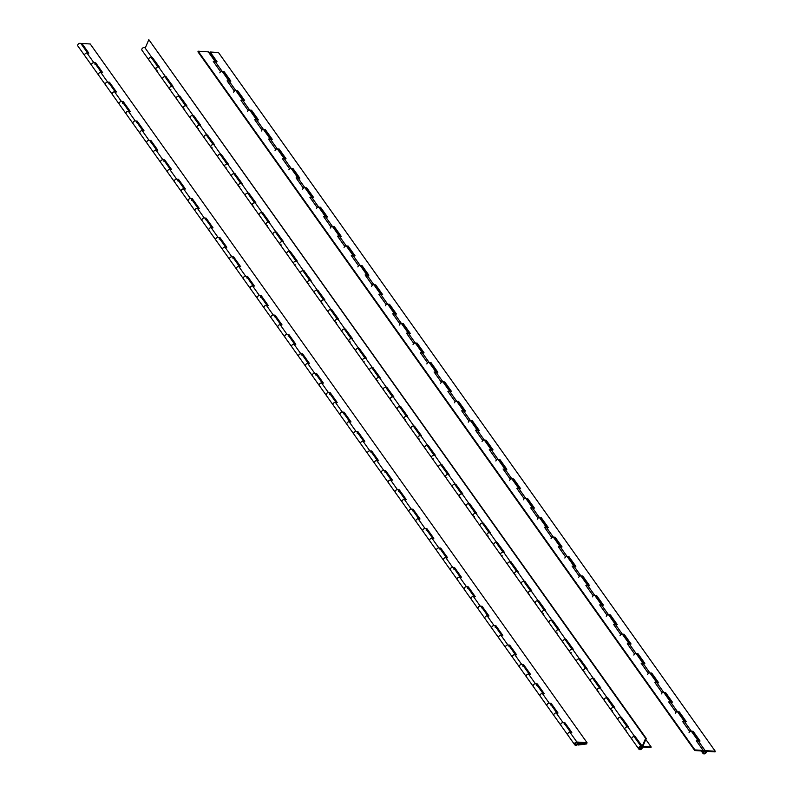 <?xml version="1.0" encoding="UTF-8"?>
<svg xmlns="http://www.w3.org/2000/svg" width="793" height="793" viewBox="0 0 793 793"><rect width="100%" height="100%" fill="white"/><g stroke="black" fill="none" stroke-linecap="round" stroke-linejoin="round"><path stroke-width="1.19" d="M578.018 742.803L577.007 742.734A1.209 0.912 -35.4 0 1 576.402 744.627A1.209 0.912 -35.4 0 1 575.242 743.596A1.209 0.912 -35.4 0 1 576.66 742.644L586.83 743.319L587.048 742.704L576.878 742.03A1.933 1.467 144.6 0 0 574.727 744.786A1.933 1.467 144.6 0 0 578.018 742.803L577.968 742.734M522.825 665.099L523.509 664.514L521.685 664.395A1.933 1.467 144.6 0 0 519.524 667.151L512.625 657.447A1.933 1.467 -35.4 0 1 515.787 655.206M509.017 645.69L509.711 645.105L516.61 654.81L514.776 654.691A1.933 1.467 144.6 0 0 512.625 657.447L498.827 638.038A1.933 1.467 -35.4 0 1 501.979 635.798M522.805 666.14A1.933 1.467 144.6 0 0 522.815 665.158M509.711 645.105L507.877 644.987A1.933 1.467 144.6 0 0 505.726 647.742A1.933 1.467 144.6 0 1 508.878 645.502L515.45 654.731M495.219 626.282L495.903 625.697L502.812 635.401L500.978 635.282A1.933 1.467 144.6 0 0 498.827 638.038L485.029 618.629A1.933 1.467 -35.4 0 1 488.181 616.389M509.007 646.731A1.933 1.467 144.6 0 0 509.017 645.75M495.903 625.697L494.079 625.578A1.933 1.467 144.6 0 0 491.928 628.334A1.933 1.467 144.6 0 1 495.08 626.093L501.652 635.322M481.42 606.873L482.104 606.288L489.003 615.992L487.18 615.874A1.933 1.467 144.6 0 0 485.029 618.629L471.22 599.221A1.933 1.467 -35.4 0 1 474.383 596.98M495.199 627.322A1.933 1.467 144.6 0 0 495.219 626.341M482.104 606.288L480.28 606.169A1.933 1.467 144.6 0 0 478.12 608.925A1.933 1.467 144.6 0 1 481.282 606.685L487.844 615.913M467.622 587.464L468.306 586.879L475.205 596.584L473.381 596.465A1.933 1.467 144.6 0 0 471.22 599.221L457.422 579.812A1.933 1.467 -35.4 0 1 460.584 577.572M481.401 607.914A1.933 1.467 144.6 0 0 481.42 606.932M468.306 586.879L466.482 586.761A1.933 1.467 144.6 0 0 464.321 589.516A1.933 1.467 144.6 0 1 467.483 587.276L474.045 596.505M453.824 568.056L454.508 567.471L461.407 577.175L459.583 577.056A1.933 1.467 144.6 0 0 457.422 579.812L443.624 560.403A1.933 1.467 -35.4 0 1 446.786 558.163M467.602 588.505A1.933 1.467 144.6 0 0 467.622 587.524M454.508 567.471L452.684 567.352A1.933 1.467 144.6 0 0 450.523 570.108A1.933 1.467 144.6 0 1 453.685 567.867L460.247 577.096M440.016 548.647L440.71 548.062L447.609 557.766L445.775 557.648A1.933 1.467 144.6 0 0 443.624 560.403L429.826 540.995A1.933 1.467 -35.4 0 1 432.978 538.744M453.804 569.096A1.933 1.467 144.6 0 0 453.814 568.115M440.71 548.062L438.876 547.943A1.933 1.467 144.6 0 0 436.725 550.699A1.933 1.467 144.6 0 1 439.877 548.459L446.449 557.687M426.218 529.238L426.912 528.653L433.811 538.358L431.977 538.239A1.933 1.467 144.6 0 0 429.826 540.995L416.028 521.586A1.933 1.467 -35.4 0 1 419.18 519.336M440.006 549.688A1.933 1.467 144.6 0 0 440.016 548.706M426.912 528.653L425.078 528.525A1.933 1.467 144.6 0 0 422.927 531.29A1.933 1.467 144.6 0 1 426.079 529.04L432.651 538.278M412.419 509.83L413.103 509.245L420.003 518.949L418.179 518.82A1.933 1.467 144.6 0 0 416.028 521.586L402.22 502.177A1.933 1.467 -35.4 0 1 405.382 499.927M426.198 530.279A1.933 1.467 144.6 0 0 426.218 529.298M413.103 509.245L411.28 509.116A1.933 1.467 144.6 0 0 409.119 511.881A1.933 1.467 144.6 0 1 412.281 509.631L418.843 518.87M398.621 490.421L399.305 489.836L406.204 499.54L404.38 499.412A1.933 1.467 144.6 0 0 402.22 502.177L388.421 482.768A1.933 1.467 -35.4 0 1 391.583 480.518M412.4 510.87A1.933 1.467 144.6 0 0 412.419 509.889M399.305 489.836L397.481 489.707A1.933 1.467 144.6 0 0 395.32 492.473A1.933 1.467 144.6 0 1 398.482 490.223L405.045 499.461M384.823 471.012L385.507 470.427L392.406 480.132L390.582 480.003A1.933 1.467 144.6 0 0 388.421 482.768L374.623 463.36A1.933 1.467 -35.4 0 1 377.785 461.11M398.601 491.462A1.933 1.467 144.6 0 0 398.621 490.48M385.507 470.427L383.683 470.299A1.933 1.467 144.6 0 0 381.522 473.064A1.933 1.467 144.6 0 1 384.684 470.814L391.246 480.052M371.015 451.604L371.709 451.019L378.608 460.723L376.784 460.594A1.933 1.467 144.6 0 0 374.623 463.36L360.825 443.951A1.933 1.467 -35.4 0 1 363.977 441.701M384.803 472.053A1.933 1.467 144.6 0 0 384.813 471.072M371.709 451.019L369.875 450.89A1.933 1.467 144.6 0 0 367.724 453.655A1.933 1.467 144.6 0 1 370.886 451.405L377.448 460.644M357.217 432.195L357.911 431.61L364.81 441.314L362.976 441.186A1.933 1.467 144.6 0 0 360.825 443.951L347.027 424.542A1.933 1.467 -35.4 0 1 350.179 422.292M371.005 452.644A1.933 1.467 144.6 0 0 371.015 451.663M357.911 431.61L356.077 431.481A1.933 1.467 144.6 0 0 353.926 434.247A1.933 1.467 144.6 0 1 357.078 431.997L363.65 441.235M343.419 412.786L344.103 412.201L351.002 421.906L349.178 421.777A1.933 1.467 144.6 0 0 347.027 424.542L333.219 405.134A1.933 1.467 -35.4 0 1 336.381 402.884M357.197 433.236A1.933 1.467 144.6 0 0 357.217 432.254M344.103 412.201L342.279 412.073A1.933 1.467 144.6 0 0 340.128 414.838A1.933 1.467 144.6 0 1 343.28 412.588L349.842 421.826M329.62 393.378L330.304 392.793L337.203 402.497L335.38 402.368A1.933 1.467 144.6 0 0 333.219 405.134L319.42 385.725A1.933 1.467 -35.4 0 1 322.582 383.475M343.399 413.827A1.933 1.467 144.6 0 0 343.419 412.846M330.304 392.793L328.48 392.664A1.933 1.467 144.6 0 0 326.32 395.429A1.933 1.467 144.6 0 1 329.482 393.179L336.044 402.418M315.822 373.969L316.506 373.384L323.405 383.088L321.581 382.96A1.933 1.467 144.6 0 0 319.42 385.725L305.622 366.316A1.933 1.467 -35.4 0 1 308.784 364.066M329.601 394.418A1.933 1.467 144.6 0 0 329.62 393.437M95.021 63.43L95.705 62.835L93.881 62.716A1.933 1.467 144.6 0 0 91.72 65.482L84.821 55.778A1.933 1.467 -35.4 0 1 87.983 53.527M93.881 62.716L86.972 53.012A1.933 1.467 144.6 0 0 84.821 55.778L77.922 46.073A1.933 1.467 -35.4 0 1 81.084 43.823L87.646 53.062M95.001 64.471A1.933 1.467 144.6 0 0 95.011 63.49M108.819 82.839L109.503 82.254L107.679 82.125A1.933 1.467 144.6 0 0 105.519 84.891L98.619 75.186A1.933 1.467 -35.4 0 1 101.782 72.936M95.705 62.835L102.604 72.55L100.78 72.421A1.933 1.467 144.6 0 0 98.619 75.186L91.72 65.482A1.933 1.467 144.6 0 1 94.882 63.232L101.445 72.47M108.8 83.88A1.933 1.467 144.6 0 0 108.819 82.898M122.618 102.247L123.302 101.663L121.478 101.534A1.933 1.467 144.6 0 0 119.317 104.299L112.418 94.595A1.933 1.467 -35.4 0 1 115.58 92.345M109.503 82.254L116.402 91.958L114.579 91.829A1.933 1.467 144.6 0 0 112.418 94.595L105.519 84.891A1.933 1.467 144.6 0 1 108.681 82.641L115.243 91.879M122.598 103.288A1.933 1.467 144.6 0 0 122.618 102.307M136.416 121.656L137.11 121.071L135.276 120.942A1.933 1.467 144.6 0 0 133.125 123.708L126.226 114.004A1.933 1.467 -35.4 0 1 129.378 111.754M123.302 101.663L130.201 111.367L128.377 111.238A1.933 1.467 144.6 0 0 126.226 114.004L119.317 104.299A1.933 1.467 144.6 0 1 122.479 102.049L129.041 111.288M136.396 122.697A1.933 1.467 144.6 0 0 136.416 121.716M150.214 141.065L150.908 140.48L149.074 140.351A1.933 1.467 144.6 0 0 146.923 143.117L140.024 133.412A1.933 1.467 -35.4 0 1 143.176 131.162M137.11 121.071L144.009 130.776L142.175 130.647A1.933 1.467 144.6 0 0 140.024 133.412L133.125 123.708A1.933 1.467 144.6 0 1 136.277 121.458L142.849 130.696M150.204 142.106A1.933 1.467 144.6 0 0 150.214 141.124M164.022 160.473L164.706 159.889L162.882 159.76A1.933 1.467 144.6 0 0 160.721 162.525L153.822 152.821A1.933 1.467 -35.4 0 1 156.984 150.571M150.908 140.48L157.807 150.184L155.973 150.055A1.933 1.467 144.6 0 0 153.822 152.821L146.923 143.117A1.933 1.467 144.6 0 1 150.075 140.867L156.647 150.105M164.002 161.514A1.933 1.467 144.6 0 0 164.012 160.533M177.82 179.882L178.504 179.297L176.68 179.168A1.933 1.467 144.6 0 0 174.519 181.934L167.62 172.23A1.933 1.467 -35.4 0 1 170.782 169.98M164.706 159.889L171.605 169.593L169.781 169.464A1.933 1.467 144.6 0 0 167.62 172.23L160.721 162.525A1.933 1.467 144.6 0 1 163.883 160.275L170.445 169.514M177.801 180.923A1.933 1.467 144.6 0 0 177.82 179.942M191.619 199.291L192.302 198.706L190.479 198.577A1.933 1.467 144.6 0 0 188.318 201.343L181.419 191.638A1.933 1.467 -35.4 0 1 184.581 189.388M178.504 179.297L185.403 189.002L183.579 188.873A1.933 1.467 144.6 0 0 181.419 191.638L174.519 181.934A1.933 1.467 144.6 0 1 177.682 179.684L184.244 188.922M191.599 200.332A1.933 1.467 144.6 0 0 191.619 199.35M205.417 218.699L206.101 218.115L204.277 217.986A1.933 1.467 144.6 0 0 202.126 220.751L195.217 211.047A1.933 1.467 -35.4 0 1 198.379 208.797M192.302 198.706L199.202 208.41L197.378 208.281A1.933 1.467 144.6 0 0 195.217 211.047L188.318 201.343A1.933 1.467 144.6 0 1 191.48 199.093L198.042 208.331M205.397 219.74A1.933 1.467 144.6 0 0 205.417 218.759M219.215 238.108L219.909 237.523L218.075 237.394A1.933 1.467 144.6 0 0 215.924 240.16L209.025 230.456A1.933 1.467 -35.4 0 1 212.177 228.206M206.101 218.115L213.01 227.819L211.176 227.69A1.933 1.467 144.6 0 0 209.025 230.456L202.126 220.751A1.933 1.467 144.6 0 1 205.278 218.501L211.85 227.74M219.205 239.149A1.933 1.467 144.6 0 0 219.215 238.168M233.013 257.517L233.707 256.932L231.873 256.803A1.933 1.467 144.6 0 0 229.722 259.569L222.823 249.864A1.933 1.467 -35.4 0 1 225.985 247.614M219.909 237.523L226.808 247.228L224.974 247.099A1.933 1.467 144.6 0 0 222.823 249.864L215.924 240.16A1.933 1.467 144.6 0 1 219.076 237.91L225.648 247.148M233.003 258.558A1.933 1.467 144.6 0 0 233.013 257.576M246.821 276.926L247.505 276.341L245.681 276.212A1.933 1.467 144.6 0 0 243.52 278.977L236.621 269.273A1.933 1.467 -35.4 0 1 239.783 267.023M233.707 256.932L240.606 266.636L238.782 266.507A1.933 1.467 144.6 0 0 236.621 269.273L229.722 259.569A1.933 1.467 144.6 0 1 232.884 257.319L239.446 266.557M246.801 277.966A1.933 1.467 144.6 0 0 246.821 276.985M260.619 296.334L261.303 295.749L259.48 295.62A1.933 1.467 144.6 0 0 257.319 298.386L250.419 288.682A1.933 1.467 -35.4 0 1 253.582 286.432M247.505 276.341L254.404 286.045L252.58 285.916A1.933 1.467 144.6 0 0 250.419 288.682L243.52 278.977A1.933 1.467 144.6 0 1 246.682 276.727L253.245 285.966M260.6 297.375A1.933 1.467 144.6 0 0 260.619 296.394M274.418 315.743L275.102 315.158L273.278 315.029A1.933 1.467 144.6 0 0 271.127 317.795L264.218 308.09A1.933 1.467 -35.4 0 1 267.38 305.84M261.303 295.749L268.203 305.454L266.379 305.325A1.933 1.467 144.6 0 0 264.218 308.09L257.319 298.386A1.933 1.467 144.6 0 1 260.481 296.136L267.043 305.374M274.398 316.784A1.933 1.467 144.6 0 0 274.418 315.802M288.216 335.152L288.91 334.567L287.076 334.438A1.933 1.467 144.6 0 0 284.925 337.203L278.026 327.499A1.933 1.467 -35.4 0 1 281.178 325.249M275.102 315.158L282.011 324.862L280.177 324.733A1.933 1.467 144.6 0 0 278.026 327.499L271.127 317.795A1.933 1.467 144.6 0 1 274.279 315.545L280.851 324.783M288.196 336.192A1.933 1.467 144.6 0 0 288.216 335.211M316.506 373.384L314.682 373.255A1.933 1.467 144.6 0 0 312.521 376.021A1.933 1.467 144.6 0 1 315.683 373.771L322.245 383.009M302.014 354.56L302.708 353.975L309.607 363.68L307.783 363.551A1.933 1.467 144.6 0 0 305.622 366.316L291.824 346.908A1.933 1.467 -35.4 0 1 294.976 344.658M315.802 375.01A1.933 1.467 144.6 0 0 315.822 374.028M302.708 353.975L300.874 353.847A1.933 1.467 144.6 0 0 298.723 356.612A1.933 1.467 144.6 0 1 301.885 354.362L308.447 363.6M288.91 334.567L295.809 344.271L293.975 344.142A1.933 1.467 144.6 0 0 291.824 346.908L284.925 337.203A1.933 1.467 144.6 0 1 288.077 334.953L294.649 344.192M302.004 355.601A1.933 1.467 144.6 0 0 302.014 354.62M536.623 684.508L537.307 683.923L535.483 683.804A1.933 1.467 144.6 0 0 533.322 686.56L526.423 676.855A1.933 1.467 -35.4 0 1 529.585 674.615M523.509 664.514L530.408 674.219L528.584 674.1A1.933 1.467 144.6 0 0 526.423 676.855L519.524 667.151A1.933 1.467 144.6 0 1 522.686 664.911L529.248 674.139M536.603 685.548A1.933 1.467 144.6 0 0 536.623 684.567M550.421 703.916L551.105 703.332L549.281 703.213A1.933 1.467 144.6 0 0 547.12 705.968L540.221 696.264A1.933 1.467 -35.4 0 1 543.383 694.024M537.307 683.923L544.206 693.627L542.382 693.508A1.933 1.467 144.6 0 0 540.221 696.264L533.322 686.56A1.933 1.467 144.6 0 1 536.484 684.319L543.046 693.548M550.401 704.957A1.933 1.467 144.6 0 0 550.421 703.986M564.22 723.325L564.903 722.74L571.812 732.445L569.979 732.326A1.933 1.467 144.6 0 0 567.828 735.081A1.933 1.467 -35.4 0 1 570.98 732.841M564.903 722.74L563.08 722.621A1.933 1.467 144.6 0 0 560.929 725.377L554.02 715.673A1.933 1.467 -35.4 0 1 557.182 713.432M551.105 703.332L558.004 713.036L556.18 712.917A1.933 1.467 144.6 0 0 554.02 715.673L547.12 705.968A1.933 1.467 144.6 0 1 550.283 703.728L556.845 712.957M564.2 724.366A1.933 1.467 144.6 0 0 564.22 723.394M550.887 703.946L557.32 712.986M537.089 684.537L543.522 693.578M523.291 665.129L529.714 674.169M509.493 645.72L515.916 654.76M495.694 626.311L502.118 635.352M481.886 606.903L488.319 615.943M468.088 587.494L474.521 596.534M454.29 568.085L460.713 577.126M440.492 548.677L446.915 557.717M426.693 529.268L433.117 538.308M412.885 509.859L419.319 518.9M399.087 490.451L405.52 499.491M385.289 471.042L391.712 480.082M371.491 451.633L377.914 460.674M357.693 432.225L364.116 441.265M343.884 412.816L350.318 421.856M330.086 393.407L336.519 402.447M316.288 373.999L322.711 383.039M302.49 354.59L308.913 363.63M288.692 335.181L295.115 344.221M274.884 315.773L281.317 324.813M261.085 296.364L267.519 305.404M247.287 276.955L253.72 285.995M233.489 257.547L239.912 266.587M219.691 238.138L226.114 247.178M205.883 218.729L212.316 227.769M192.084 199.321L198.518 208.361M178.286 179.912L184.719 188.952M164.488 160.503L170.911 169.543M150.69 141.095L157.113 150.135M136.892 121.686L143.315 130.726M123.084 102.277L129.517 111.317M109.285 82.868L115.719 91.909M95.487 63.46L101.91 72.5M587.048 742.704L90.243 43.992L81.907 43.427L81.689 44.051L88.112 53.091M564.685 723.355L571.119 732.395M81.907 43.427L88.806 53.131L86.972 53.012M577.007 742.734L577.195 743.031A1.1 0.833 144.6 0 0 575.411 744.3A1.1 0.833 144.6 0 0 577.195 743.031M570.653 732.365L564.081 723.137A1.933 1.467 144.6 0 0 560.929 725.377L574.727 744.786M577.899 744.012L586.83 743.319L586.741 743.933L578.107 745.033L577.651 744.399M578.186 744.419L578.107 745.033M634.767 736.647L628.155 727.35A1.933 1.467 144.6 0 0 625.043 729.659A1.933 1.467 144.6 0 0 626.301 730.175M635.451 736.697L634.103 736.608A1.933 1.467 144.6 0 0 631.942 739.363L631.942 739.363A1.933 1.467 -35.4 0 1 634.222 736.618M400.158 406.7L393.556 397.402A1.933 1.467 144.6 0 0 390.443 399.712A1.933 1.467 144.6 0 0 391.702 400.227M400.852 406.74L399.494 406.65A1.933 1.467 144.6 0 0 397.343 409.416L397.343 409.416A1.933 1.467 -35.4 0 1 399.622 406.67M159.185 67.078L157.995 66.999L151.096 57.294A1.933 1.467 144.6 0 0 148.935 60.06L142.036 50.355A1.933 1.467 -35.4 0 1 145.149 48.046L151.76 57.344M165.559 76.752L158.957 67.455A1.933 1.467 144.6 0 0 155.844 69.764L148.935 60.06A1.933 1.467 -35.4 0 1 151.215 57.304M166.243 76.792L164.894 76.703A1.933 1.467 144.6 0 0 162.743 79.469L162.743 79.469A1.933 1.467 -35.4 0 1 165.013 76.713M179.357 96.161L172.755 86.863A1.933 1.467 144.6 0 0 169.643 89.173A1.933 1.467 144.6 0 0 170.901 89.688M180.051 96.201L178.693 96.112A1.933 1.467 144.6 0 0 176.542 98.877L176.542 98.877A1.933 1.467 -35.4 0 1 178.821 96.122M193.165 115.57L186.553 106.272A1.933 1.467 144.6 0 0 183.441 108.582A1.933 1.467 144.6 0 0 184.7 109.097M193.849 115.609L192.501 115.52A1.933 1.467 144.6 0 0 190.34 118.286L190.34 118.286A1.933 1.467 -35.4 0 1 192.62 115.53M206.963 134.979L200.351 125.681A1.933 1.467 144.6 0 0 197.239 127.99A1.933 1.467 144.6 0 0 198.508 128.506M207.647 135.018L206.299 134.929A1.933 1.467 144.6 0 0 204.138 137.695L204.138 137.695A1.933 1.467 -35.4 0 1 206.418 134.939M220.761 154.387L214.15 145.089A1.933 1.467 144.6 0 0 211.037 147.399A1.933 1.467 144.6 0 0 212.306 147.914M221.445 154.427L220.097 154.338A1.933 1.467 144.6 0 0 217.936 157.103L217.936 157.103A1.933 1.467 -35.4 0 1 220.216 154.348M234.559 173.796L227.958 164.498A1.933 1.467 144.6 0 0 224.845 166.808A1.933 1.467 144.6 0 0 226.104 167.323M235.243 173.836L233.895 173.746A1.933 1.467 144.6 0 0 231.744 176.512L231.744 176.512A1.933 1.467 -35.4 0 1 234.014 173.756M248.358 193.205L241.756 183.907A1.933 1.467 144.6 0 0 238.643 186.216A1.933 1.467 144.6 0 0 239.902 186.732M249.042 193.244L247.694 193.155A1.933 1.467 144.6 0 0 245.543 195.921L245.543 195.921A1.933 1.467 -35.4 0 1 247.822 193.165M262.166 212.613L255.554 203.315A1.933 1.467 144.6 0 0 252.442 205.625A1.933 1.467 144.6 0 0 253.701 206.14M262.85 212.653L261.502 212.564A1.933 1.467 144.6 0 0 259.341 215.329L259.341 215.329A1.933 1.467 -35.4 0 1 261.621 212.574M275.964 232.022L269.352 222.724A1.933 1.467 144.6 0 0 266.24 225.034A1.933 1.467 144.6 0 0 267.499 225.549M276.648 232.062L275.3 231.972A1.933 1.467 144.6 0 0 273.139 234.738L273.139 234.738A1.933 1.467 -35.4 0 1 275.419 231.982M289.762 251.431L283.151 242.133A1.933 1.467 144.6 0 0 280.038 244.442A1.933 1.467 144.6 0 0 281.307 244.958M290.446 251.47L289.098 251.381A1.933 1.467 144.6 0 0 286.937 254.147L286.937 254.147A1.933 1.467 -35.4 0 1 289.217 251.391M303.56 270.839L296.949 261.541A1.933 1.467 144.6 0 0 293.836 263.851A1.933 1.467 144.6 0 0 295.105 264.366M304.244 270.879L302.896 270.79A1.933 1.467 144.6 0 0 300.745 273.555L300.745 273.555A1.933 1.467 -35.4 0 1 303.015 270.8M317.359 290.248L310.757 280.95A1.933 1.467 144.6 0 0 307.644 283.26A1.933 1.467 144.6 0 0 308.903 283.775M318.043 290.288L316.694 290.198A1.933 1.467 144.6 0 0 314.543 292.964L314.543 292.964A1.933 1.467 -35.4 0 1 316.823 290.218M331.157 309.657L324.555 300.359A1.933 1.467 144.6 0 0 321.443 302.668A1.933 1.467 144.6 0 0 322.701 303.184M331.851 309.696L330.493 309.607A1.933 1.467 144.6 0 0 328.342 312.373L328.342 312.373A1.933 1.467 -35.4 0 1 330.622 309.627M344.965 329.065L338.353 319.767A1.933 1.467 144.6 0 0 335.241 322.077A1.933 1.467 144.6 0 0 336.5 322.592M345.649 329.105L344.301 329.016A1.933 1.467 144.6 0 0 342.14 331.781L342.14 331.781A1.933 1.467 -35.4 0 1 344.42 329.036M358.763 348.474L352.151 339.176A1.933 1.467 144.6 0 0 349.039 341.486A1.933 1.467 144.6 0 0 350.308 342.001M359.447 348.514L358.099 348.424A1.933 1.467 144.6 0 0 355.938 351.19L355.938 351.19A1.933 1.467 -35.4 0 1 358.218 348.444M372.561 367.883L365.95 358.585A1.933 1.467 144.6 0 0 362.837 360.894A1.933 1.467 144.6 0 0 364.106 361.41M373.245 367.922L371.897 367.833A1.933 1.467 144.6 0 0 369.746 370.599L369.746 370.599A1.933 1.467 -35.4 0 1 372.016 367.853M386.36 387.291L379.758 377.993A1.933 1.467 144.6 0 0 376.645 380.303A1.933 1.467 144.6 0 0 377.904 380.818M387.043 387.331L385.695 387.242A1.933 1.467 144.6 0 0 383.544 390.007L383.544 390.007A1.933 1.467 -35.4 0 1 385.824 387.262M413.966 426.109L407.354 416.811A1.933 1.467 144.6 0 0 404.242 419.12A1.933 1.467 144.6 0 0 405.501 419.636M414.65 426.148L413.302 426.059A1.933 1.467 144.6 0 0 411.141 428.825L411.141 428.825A1.933 1.467 -35.4 0 1 413.421 426.079M427.764 445.517L421.152 436.219A1.933 1.467 144.6 0 0 418.04 438.529A1.933 1.467 144.6 0 0 419.309 439.044M428.448 445.557L427.1 445.468A1.933 1.467 144.6 0 0 424.939 448.233L424.939 448.233A1.933 1.467 -35.4 0 1 427.219 445.488M441.562 464.926L434.951 455.628A1.933 1.467 144.6 0 0 431.838 457.938A1.933 1.467 144.6 0 0 433.107 458.453M442.246 464.966L440.898 464.876A1.933 1.467 144.6 0 0 438.737 467.642L438.737 467.642A1.933 1.467 -35.4 0 1 441.017 464.896M455.36 484.335L448.759 475.037A1.933 1.467 144.6 0 0 445.646 477.346A1.933 1.467 144.6 0 0 446.905 477.862M456.044 484.374L454.696 484.285A1.933 1.467 144.6 0 0 452.545 487.051L452.545 487.051A1.933 1.467 -35.4 0 1 454.815 484.305M469.159 503.743L462.557 494.445A1.933 1.467 144.6 0 0 459.444 496.755A1.933 1.467 144.6 0 0 460.703 497.27M469.852 503.783L468.494 503.694A1.933 1.467 144.6 0 0 466.343 506.459L466.343 506.459A1.933 1.467 -35.4 0 1 468.623 503.714M482.967 523.152L476.355 513.854A1.933 1.467 144.6 0 0 473.243 516.164A1.933 1.467 144.6 0 0 474.501 516.679M483.651 523.192L482.303 523.102A1.933 1.467 144.6 0 0 480.142 525.868L480.142 525.868A1.933 1.467 -35.4 0 1 482.422 523.122M496.765 542.561L490.153 533.263A1.933 1.467 144.6 0 0 487.041 535.572A1.933 1.467 144.6 0 0 488.31 536.088M497.449 542.6L496.101 542.511A1.933 1.467 144.6 0 0 493.94 545.277L493.94 545.277A1.933 1.467 -35.4 0 1 496.22 542.531M510.563 561.969L503.951 552.671A1.933 1.467 144.6 0 0 500.839 554.981A1.933 1.467 144.6 0 0 502.108 555.496M511.247 562.019L509.899 561.92A1.933 1.467 144.6 0 0 507.738 564.685L507.738 564.685A1.933 1.467 -35.4 0 1 510.018 561.94M524.361 581.378L517.76 572.08A1.933 1.467 144.6 0 0 514.647 574.39A1.933 1.467 144.6 0 0 515.906 574.905M525.045 581.428L523.697 581.328A1.933 1.467 144.6 0 0 521.546 584.094L521.546 584.094A1.933 1.467 -35.4 0 1 523.816 581.348M538.16 600.787L531.558 591.489A1.933 1.467 144.6 0 0 528.445 593.798A1.933 1.467 144.6 0 0 529.704 594.314M538.843 600.836L537.495 600.737A1.933 1.467 144.6 0 0 535.344 603.503L535.344 603.503A1.933 1.467 -35.4 0 1 537.624 600.757M551.968 620.195L545.356 610.897A1.933 1.467 144.6 0 0 542.243 613.207A1.933 1.467 144.6 0 0 543.502 613.723M552.652 620.245L551.304 620.146A1.933 1.467 144.6 0 0 549.143 622.911L549.143 622.911A1.933 1.467 -35.4 0 1 551.422 620.166M565.766 639.604L559.154 630.306A1.933 1.467 144.6 0 0 556.042 632.616A1.933 1.467 144.6 0 0 557.301 633.131M566.45 639.654L565.102 639.555A1.933 1.467 144.6 0 0 562.941 642.32L562.941 642.32A1.933 1.467 -35.4 0 1 565.221 639.574M579.564 659.013L572.952 649.715A1.933 1.467 144.6 0 0 569.84 652.024A1.933 1.467 144.6 0 0 571.109 652.54M580.248 659.062L578.9 658.963A1.933 1.467 144.6 0 0 576.739 661.729L576.739 661.729A1.933 1.467 -35.4 0 1 579.019 658.983M593.362 678.421L586.761 669.123A1.933 1.467 144.6 0 0 583.648 671.433A1.933 1.467 144.6 0 0 584.907 671.949M594.046 678.471L592.698 678.372A1.933 1.467 144.6 0 0 590.547 681.137L590.547 681.137A1.933 1.467 -35.4 0 1 592.817 678.392M607.16 697.83L600.559 688.532A1.933 1.467 144.6 0 0 597.446 690.842A1.933 1.467 144.6 0 0 598.705 691.357M607.844 697.88L606.496 697.79A1.933 1.467 144.6 0 0 604.345 700.546L604.345 700.546A1.933 1.467 -35.4 0 1 606.625 697.8M620.969 717.239L614.357 707.941A1.933 1.467 144.6 0 0 611.244 710.25A1.933 1.467 144.6 0 0 612.503 710.766M621.653 717.288L620.304 717.199A1.933 1.467 144.6 0 0 618.144 719.955L618.144 719.955A1.933 1.467 -35.4 0 1 620.423 717.209M635.282 736.687L642.241 746.253L645.631 738.362L646.255 738.452L642.865 746.332L642.241 746.253M145.198 48.105L148.826 39.65L645.631 738.362M152.276 57.374L159.244 66.939L158.996 67.514M166.084 76.782L173.043 86.348L172.795 86.923M179.882 96.191L186.841 105.756L186.593 106.331M193.68 115.6L200.639 125.165L200.391 125.74M207.479 135.008L214.437 144.574L214.199 145.149M221.277 154.417L228.245 163.982L227.997 164.557M235.085 173.826L242.043 183.391L241.796 183.966M248.883 193.234L255.842 202.8L255.594 203.375M262.681 212.643L269.64 222.209L269.392 222.783M276.479 232.052L283.438 241.617L283.19 242.192M290.278 251.46L297.236 261.026L296.998 261.601M304.086 270.869L311.044 280.435L310.797 281.009M317.884 290.278L324.843 299.843L324.595 300.418M331.682 309.686L338.641 319.252L338.393 319.827M345.48 329.095L352.439 338.661L352.191 339.235M359.279 348.504L366.237 358.069L365.999 358.644M373.087 367.912L380.045 377.478L379.797 378.053M386.885 387.321L393.843 396.887L393.596 397.462M400.683 406.73L407.642 416.295L407.394 416.87M414.481 426.138L421.44 435.704L421.192 436.279M428.279 445.547L435.238 455.113L435 455.688M442.088 464.956L449.046 474.521L448.798 475.096M455.886 484.364L462.844 493.93L462.597 494.505M469.684 503.773L476.643 513.339L476.395 513.914M483.482 523.182L490.441 532.747L490.193 533.322M497.28 542.59L504.239 552.156L504.001 552.731M511.079 561.999L518.047 571.575L517.799 572.14M524.887 581.408L531.845 590.983L531.597 591.548M538.685 600.816L545.643 610.392L545.396 610.957M552.483 620.225L559.442 629.801L559.194 630.366M566.281 639.634L573.24 649.209L572.992 649.774M580.08 659.042L587.038 668.618L586.8 669.183M593.888 678.451L600.846 688.027L600.598 688.592M607.686 697.86L614.644 707.435L614.397 708M621.484 717.278L628.443 726.844L628.195 727.409M148.826 39.65L646.255 738.452M639.465 747.878A1.1 0.833 144.6 0 0 641.388 748.007A1.1 0.833 144.6 0 0 639.465 747.878M642.142 747.075L641.121 747.016A1.209 0.912 -35.4 0 1 640.516 748.909A1.209 0.912 -35.4 0 1 639.366 747.878A1.209 0.912 -35.4 0 1 640.784 746.927L650.944 747.601L651.162 746.986L641.002 746.312A1.933 1.467 144.6 0 0 638.841 749.068A1.933 1.467 144.6 0 0 642.142 747.075L642.092 747.016M586.989 668.747L585.799 668.668A1.933 1.467 144.6 0 0 583.648 671.433L638.841 749.068M573.18 649.338L572.001 649.259A1.933 1.467 144.6 0 0 569.84 652.024L583.648 671.433M559.382 629.929L558.203 629.85A1.933 1.467 144.6 0 0 556.042 632.616L569.84 652.024M545.584 610.521L544.394 610.441A1.933 1.467 144.6 0 0 542.243 613.207L556.042 632.616M531.786 591.112L530.596 591.033A1.933 1.467 144.6 0 0 528.445 593.798L542.243 613.207M517.988 571.703L516.798 571.624A1.933 1.467 144.6 0 0 514.647 574.39L528.445 593.798M504.179 552.295L503 552.215A1.933 1.467 144.6 0 0 500.839 554.981L514.647 574.39M490.381 532.886L489.202 532.807A1.933 1.467 144.6 0 0 487.041 535.572L500.839 554.981M476.583 513.477L475.394 513.398A1.933 1.467 144.6 0 0 473.243 516.164L487.041 535.572M462.785 494.069L461.595 493.989A1.933 1.467 144.6 0 0 459.444 496.755L473.243 516.164M448.987 474.66L447.797 474.581A1.933 1.467 144.6 0 0 445.646 477.346L459.444 496.755M435.179 455.251L433.999 455.172A1.933 1.467 144.6 0 0 431.838 457.938L445.646 477.346M421.38 435.843L420.201 435.763A1.933 1.467 144.6 0 0 418.04 438.529L431.838 457.938M407.582 416.434L406.403 416.355A1.933 1.467 144.6 0 0 404.242 419.12L418.04 438.529M393.784 397.025L392.594 396.946A1.933 1.467 144.6 0 0 390.443 399.712L404.242 419.12M157.995 66.999A1.933 1.467 144.6 0 0 157.103 70.27M172.983 86.487L171.794 86.407A1.933 1.467 144.6 0 0 169.643 89.173L390.443 399.712M186.781 105.895L185.592 105.816A1.933 1.467 144.6 0 0 183.441 108.582M200.579 125.304L199.4 125.225A1.933 1.467 144.6 0 0 197.239 127.99M214.378 144.713L213.198 144.633A1.933 1.467 144.6 0 0 211.037 147.399M228.186 164.121L226.996 164.042A1.933 1.467 144.6 0 0 224.845 166.808M241.984 183.53L240.794 183.451A1.933 1.467 144.6 0 0 238.643 186.216M255.782 202.939L254.593 202.859A1.933 1.467 144.6 0 0 252.442 205.625M269.58 222.347L268.401 222.268A1.933 1.467 144.6 0 0 266.24 225.034M283.379 241.756L282.199 241.677A1.933 1.467 144.6 0 0 280.038 244.442M297.177 261.165L295.997 261.085A1.933 1.467 144.6 0 0 293.836 263.851M310.985 280.573L309.795 280.494A1.933 1.467 144.6 0 0 307.644 283.26M324.783 299.982L323.594 299.903A1.933 1.467 144.6 0 0 321.443 302.668M338.581 319.391L337.402 319.311A1.933 1.467 144.6 0 0 335.241 322.077M352.379 338.799L351.2 338.72A1.933 1.467 144.6 0 0 349.039 341.486M379.986 377.617L378.796 377.537A1.933 1.467 144.6 0 0 376.645 380.303M366.178 358.208L364.998 358.129A1.933 1.467 144.6 0 0 362.837 360.894M600.787 688.155L599.597 688.086A1.933 1.467 144.6 0 0 597.446 690.842M614.585 707.564L613.395 707.495A1.933 1.467 144.6 0 0 611.244 710.25M628.383 726.983L627.204 726.903A1.933 1.467 144.6 0 0 625.043 729.659M651.162 746.986L645.819 739.472M151.096 57.294L152.444 57.383M685.083 721.521L678.521 712.283A1.933 1.467 144.6 0 0 675.24 713.294M698.891 740.93L692.319 731.691A1.933 1.467 144.6 0 0 691.318 731.176L689.395 731.047L682.495 721.343L684.418 721.471A1.933 1.467 -35.4 0 1 685.42 721.987M671.284 702.112L664.722 692.874A1.933 1.467 144.6 0 0 661.441 693.885M678.659 712.481L679.343 711.896L675.596 711.638L668.697 701.934L670.62 702.063A1.933 1.467 -35.4 0 1 671.621 702.578M657.486 682.704L650.924 673.465A1.933 1.467 144.6 0 0 647.643 674.476M664.861 693.072L665.545 692.487L661.798 692.23L654.889 682.525L656.822 682.654A1.933 1.467 -35.4 0 1 657.823 683.169M643.688 663.295L637.116 654.056A1.933 1.467 144.6 0 0 633.845 655.068M651.063 673.663L651.747 673.079L647.99 672.821L641.091 663.117L643.014 663.245A1.933 1.467 -35.4 0 1 644.025 663.761M629.89 643.886L623.318 634.648A1.933 1.467 144.6 0 0 620.047 635.659M637.255 654.255L637.949 653.67L634.192 653.412L627.293 643.708L629.216 643.837A1.933 1.467 -35.4 0 1 630.217 644.352M616.082 624.478L609.52 615.239A1.933 1.467 144.6 0 0 606.239 616.25M623.457 634.846L624.141 634.261L620.394 634.004L613.495 624.299L615.418 624.428A1.933 1.467 -35.4 0 1 616.419 624.943M602.284 605.069L595.721 595.83A1.933 1.467 144.6 0 0 592.44 596.842M609.658 615.437L610.342 614.853L606.595 614.595L599.696 604.89L601.619 605.019A1.933 1.467 -35.4 0 1 602.621 605.535M588.485 585.66L581.923 576.422A1.933 1.467 144.6 0 0 578.642 577.433M595.86 596.029L596.544 595.444L592.797 595.186L585.888 585.482L587.821 585.611A1.933 1.467 -35.4 0 1 588.822 586.126M574.687 566.252L568.115 557.013A1.933 1.467 144.6 0 0 564.844 558.024M582.062 576.62L582.746 576.035L578.989 575.777L572.09 566.073L574.013 566.202A1.933 1.467 -35.4 0 1 575.024 566.717M560.889 546.843L554.317 537.604A1.933 1.467 144.6 0 0 551.046 538.616M568.254 557.211L568.948 556.627L565.191 556.369L558.292 546.664L560.215 546.793A1.933 1.467 -35.4 0 1 561.216 547.309M547.081 527.434L540.519 518.196A1.933 1.467 144.6 0 0 537.238 519.207M554.456 537.803L555.15 537.218L551.393 536.96L544.494 527.256L546.417 527.385A1.933 1.467 -35.4 0 1 547.418 527.9M533.283 508.026L526.721 498.787A1.933 1.467 144.6 0 0 523.439 499.798M540.657 518.394L541.341 517.809L537.595 517.551L530.695 507.847L532.618 507.976A1.933 1.467 -35.4 0 1 533.62 508.491M519.484 488.617L512.922 479.378A1.933 1.467 144.6 0 0 509.641 480.389M526.859 498.985L527.543 498.4L523.796 498.143L516.897 488.438L518.82 488.567A1.933 1.467 -35.4 0 1 519.821 489.083M505.686 469.208L499.124 459.97A1.933 1.467 144.6 0 0 495.843 460.981M513.061 479.577L513.745 478.992L509.988 478.734L503.089 469.03L505.022 469.159A1.933 1.467 -35.4 0 1 506.023 469.674M491.888 449.8L485.316 440.561A1.933 1.467 144.6 0 0 482.045 441.572M499.253 460.168L499.947 459.583L496.19 459.325L489.291 449.621L491.214 449.75A1.933 1.467 -35.4 0 1 492.215 450.265M478.08 430.391L471.518 421.152A1.933 1.467 144.6 0 0 468.237 422.163M485.455 440.759L486.149 440.174L482.392 439.917L475.493 430.212L477.416 430.341A1.933 1.467 -35.4 0 1 478.417 430.857M450.483 391.573L443.921 382.335A1.933 1.467 144.6 0 0 440.64 383.346M464.282 410.982L457.72 401.744A1.933 1.467 144.6 0 0 456.718 401.228L454.795 401.099L447.896 391.395L449.819 391.524A1.933 1.467 -35.4 0 1 450.82 392.039M436.685 372.165L430.123 362.926A1.933 1.467 144.6 0 0 426.842 363.937M444.06 382.533L444.744 381.948L440.987 381.691L434.088 371.986L436.021 372.115A1.933 1.467 -35.4 0 1 437.022 372.631M422.887 352.756L416.315 343.518A1.933 1.467 144.6 0 0 413.044 344.529M430.252 363.125L430.946 362.53L427.189 362.282L420.29 352.578L422.213 352.707A1.933 1.467 -35.4 0 1 423.214 353.222M409.089 333.347L402.517 324.109A1.933 1.467 144.6 0 0 399.236 325.12M416.454 343.716L417.148 343.121L413.391 342.873L406.492 333.169L408.415 333.298A1.933 1.467 -35.4 0 1 409.416 333.813M395.281 313.939L388.719 304.7A1.933 1.467 144.6 0 0 385.438 305.711M402.656 324.307L403.34 323.713L399.593 323.465L392.694 313.76L394.617 313.889A1.933 1.467 -35.4 0 1 395.618 314.405M381.483 294.53L374.92 285.292A1.933 1.467 144.6 0 0 371.639 286.303M388.857 304.899L389.541 304.304L385.794 304.056L378.895 294.352L380.818 294.481A1.933 1.467 -35.4 0 1 381.82 294.996M367.684 275.121L361.122 265.883A1.933 1.467 144.6 0 0 357.841 266.894M375.059 285.49L375.743 284.895L371.996 284.647L365.087 274.943L367.02 275.072A1.933 1.467 -35.4 0 1 368.021 275.587M353.886 255.713L347.314 246.474A1.933 1.467 144.6 0 0 344.043 247.485M361.251 266.081L361.945 265.486L358.188 265.239L351.289 255.534L353.212 255.663A1.933 1.467 -35.4 0 1 354.223 256.179M340.088 236.304L333.516 227.066A1.933 1.467 144.6 0 0 330.235 228.077M347.453 246.673L348.147 246.078L344.39 245.83L337.491 236.126L339.414 236.255A1.933 1.467 -35.4 0 1 340.415 236.77M326.28 216.895L319.718 207.657A1.933 1.467 144.6 0 0 316.437 208.668M333.655 227.264L334.339 226.669L330.592 226.421L323.693 216.717L325.616 216.846A1.933 1.467 -35.4 0 1 326.617 217.361M312.482 197.487L305.92 188.248A1.933 1.467 144.6 0 0 302.639 189.259M319.857 207.855L320.541 207.26L316.794 207.013L309.894 197.308L311.818 197.437A1.933 1.467 -35.4 0 1 312.819 197.953M298.683 178.078L292.121 168.84A1.933 1.467 144.6 0 0 288.84 169.851M306.058 188.447L306.742 187.852L302.995 187.604L296.086 177.9L298.019 178.028A1.933 1.467 -35.4 0 1 299.02 178.544M284.885 158.669L278.313 149.431A1.933 1.467 144.6 0 0 275.042 150.442M292.26 169.038L292.944 168.443L289.187 168.195L282.288 158.491L284.211 158.62A1.933 1.467 -35.4 0 1 285.222 159.135M271.087 139.261L264.515 130.022A1.933 1.467 144.6 0 0 261.244 131.033M278.452 149.629L279.146 149.034L275.389 148.787L268.49 139.082L270.413 139.211A1.933 1.467 -35.4 0 1 271.414 139.727M257.279 119.852L250.717 110.614A1.933 1.467 144.6 0 0 247.436 111.625M264.654 130.221L265.348 129.626L261.591 129.378L254.692 119.674L256.615 119.802A1.933 1.467 -35.4 0 1 257.616 120.318M243.481 100.443L236.919 91.205A1.933 1.467 144.6 0 0 233.638 92.216M250.856 110.812L251.54 110.217L247.793 109.969L240.894 100.265L242.817 100.394A1.933 1.467 -35.4 0 1 243.818 100.909M229.683 81.025L223.12 71.796A1.933 1.467 144.6 0 0 219.839 72.807M237.057 91.403L237.741 90.808L233.994 90.561L227.095 80.856L229.018 80.985A1.933 1.467 -35.4 0 1 230.02 81.501M692.458 731.889L693.141 731.305L700.05 741.009L696.294 740.751L703.193 750.456L702.975 751.08L694.737 750.525L197.933 51.813L198.151 51.198L208.311 51.872A1.933 1.467 -35.4 0 1 209.312 52.388L215.884 61.616M223.259 71.994L223.943 71.4L220.186 71.152L213.287 61.448L215.21 61.576A1.933 1.467 -35.4 0 1 216.221 62.092M471.657 421.351L472.341 420.766L468.594 420.508L461.695 410.804L463.618 410.933A1.933 1.467 -35.4 0 1 464.619 411.448M693.141 731.305L691.318 731.176L698.217 740.88A1.933 1.467 -35.4 0 1 699.218 741.396M694.737 750.525L694.955 749.91L703.193 750.456M198.151 51.198L694.955 749.91M703.579 752.16A1.1 0.833 144.6 0 0 705.502 752.289A1.1 0.833 144.6 0 0 703.579 752.16M706.256 751.358L705.245 751.288A1.209 0.912 -35.4 0 1 704.64 753.191A1.209 0.912 -35.4 0 1 703.48 752.16A1.209 0.912 -35.4 0 1 704.898 751.209L715.068 751.883L715.286 751.268L705.116 750.584A1.933 1.467 144.6 0 0 702.965 753.35A1.933 1.467 144.6 0 0 706.256 751.358L706.206 751.298M679.125 712.51L685.558 721.551M665.327 693.102L671.76 702.142M651.529 673.693L657.952 682.733M637.731 654.284L644.154 663.325M623.932 634.876L630.356 643.916M610.124 615.467L616.558 624.507M596.326 596.058L602.759 605.099M582.528 576.65L588.951 585.69M568.73 557.241L575.153 566.281M554.931 537.832L561.355 546.873M541.123 518.424L547.557 527.464M527.325 499.015L533.758 508.055M513.527 479.606L519.95 488.647M499.729 460.198L506.152 469.238M485.931 440.789L492.354 449.829M472.122 421.38L478.556 430.421M457.858 401.942L464.757 411.012M444.526 382.563L450.949 391.603M430.728 363.154L437.151 372.195M416.93 343.746L423.353 352.786M403.122 324.337L409.555 333.377M389.323 304.928L395.757 313.969M375.525 285.52L381.958 294.56M361.727 266.111L368.15 275.151M347.929 246.702L354.352 255.742M334.121 227.294L340.554 236.334M320.322 207.885L326.756 216.925M306.524 188.476L312.957 197.516M292.726 169.068L299.149 178.108M278.928 149.659L285.351 158.699M265.13 130.25L271.553 139.29M251.322 110.842L257.755 119.882M237.523 91.433L243.957 100.473M223.725 72.024L230.148 81.064M715.286 751.268L218.481 52.546L210.145 51.991L209.927 52.616L216.35 61.656M692.923 731.919L699.357 740.959M679.343 711.896L686.242 721.6L684.418 721.471L691.318 731.176A1.933 1.467 144.6 0 0 689.038 732.702M665.545 692.487L672.444 702.192L670.62 702.063L684.418 721.471A1.933 1.467 144.6 0 0 682.932 721.957M705.116 750.584L698.217 740.88A1.933 1.467 144.6 0 0 696.73 741.366M651.747 673.079L658.646 682.783L656.822 682.654L670.62 702.063A1.933 1.467 144.6 0 0 669.133 702.548M637.949 653.67L644.848 663.374L643.014 663.245L656.822 682.654A1.933 1.467 144.6 0 0 655.325 683.14M417.148 343.121L424.047 352.826L422.213 352.707A1.933 1.467 144.6 0 0 420.726 353.192M430.946 362.53L437.845 372.244L436.021 372.115A1.933 1.467 144.6 0 0 434.524 372.601M403.34 323.713L410.249 333.417L408.415 333.298A1.933 1.467 144.6 0 0 406.928 333.784M389.541 304.304L396.441 314.008L394.617 313.889A1.933 1.467 144.6 0 0 393.13 314.375M375.743 284.895L382.642 294.599L380.818 294.481A1.933 1.467 144.6 0 0 379.332 294.966M361.945 265.486L368.844 275.191L367.02 275.072A1.933 1.467 144.6 0 0 365.523 275.558M348.147 246.078L355.046 255.782L353.212 255.663A1.933 1.467 144.6 0 0 351.725 256.149M334.339 226.669L341.248 236.373L339.414 236.255A1.933 1.467 144.6 0 0 337.927 236.74M320.541 207.26L327.44 216.965L325.616 216.846A1.933 1.467 144.6 0 0 324.129 217.332M306.742 187.852L313.641 197.556L311.818 197.437A1.933 1.467 144.6 0 0 310.331 197.923M292.944 168.443L299.843 178.147L298.019 178.028A1.933 1.467 144.6 0 0 296.523 178.514M279.146 149.034L286.045 158.739L284.211 158.62A1.933 1.467 144.6 0 0 282.724 159.106M265.348 129.626L272.247 139.33L270.413 139.211A1.933 1.467 144.6 0 0 268.926 139.697M251.54 110.217L258.439 119.921L256.615 119.802A1.933 1.467 144.6 0 0 255.128 120.288M237.741 90.808L244.641 100.513L242.817 100.394A1.933 1.467 144.6 0 0 241.33 100.88M223.943 71.4L230.842 81.104L229.018 80.985A1.933 1.467 144.6 0 0 227.522 81.471M208.311 51.872L215.21 61.576A1.933 1.467 144.6 0 0 213.723 62.062M458.324 401.972L458.542 401.357L456.718 401.228A1.933 1.467 144.6 0 0 454.439 402.755M444.744 381.948L451.643 391.653L449.819 391.524A1.933 1.467 144.6 0 0 448.332 392.01M458.542 401.357L465.441 411.061L463.618 410.933A1.933 1.467 144.6 0 0 462.131 411.418M472.341 420.766L479.24 430.47L477.416 430.341A1.933 1.467 144.6 0 0 475.929 430.827M486.149 440.174L493.048 449.879L491.214 449.75A1.933 1.467 144.6 0 0 489.727 450.236M499.947 459.583L506.846 469.287L505.022 469.159A1.933 1.467 144.6 0 0 503.525 469.644M513.745 478.992L520.644 488.696L518.82 488.567A1.933 1.467 144.6 0 0 517.323 489.053M527.543 498.4L534.442 508.105L532.618 507.976A1.933 1.467 144.6 0 0 531.132 508.462M541.341 517.809L548.241 527.514L546.417 527.385A1.933 1.467 144.6 0 0 544.93 527.87M555.15 537.218L562.049 546.922L560.215 546.793A1.933 1.467 144.6 0 0 558.728 547.279M568.948 556.627L575.847 566.331L574.013 566.202A1.933 1.467 144.6 0 0 572.526 566.688M582.746 576.035L589.645 585.74L587.821 585.611A1.933 1.467 144.6 0 0 586.324 586.096M596.544 595.444L603.443 605.148L601.619 605.019A1.933 1.467 144.6 0 0 600.132 605.505M610.342 614.853L617.241 624.557L615.418 624.428A1.933 1.467 144.6 0 0 613.931 624.914M624.141 634.261L631.05 643.966L629.216 643.837A1.933 1.467 144.6 0 0 627.729 644.322M210.145 51.991L217.044 61.695L215.21 61.576L643.014 663.245A1.933 1.467 144.6 0 0 641.527 663.731M563.08 722.621L556.18 712.917M576.878 742.03L569.979 732.326M549.281 703.213L542.382 693.508M535.483 683.804L528.584 674.1M300.874 353.847L293.975 344.142M314.682 373.255L307.783 363.551M287.076 334.438L280.177 324.733M273.278 315.029L266.379 305.325M259.48 295.62L252.58 285.916M245.681 276.212L238.782 266.507M231.873 256.803L224.974 247.099M218.075 237.394L211.176 227.69M204.277 217.986L197.378 208.281M190.479 198.577L183.579 188.873M176.68 179.168L169.781 169.464M162.882 159.76L155.973 150.055M149.074 140.351L142.175 130.647M135.276 120.942L128.377 111.238M121.478 101.534L114.579 91.829M107.679 82.125L100.78 72.421M328.48 392.664L321.581 382.96M342.279 412.073L335.38 402.368M356.077 431.481L349.178 421.777M369.875 450.89L362.976 441.186M383.683 470.299L376.784 460.594M397.481 489.707L390.582 480.003M411.28 509.116L404.38 499.412M425.078 528.525L418.179 518.82M438.876 547.943L431.977 538.239M452.684 567.352L445.775 557.648M466.482 586.761L459.583 577.056M480.28 606.169L473.381 596.465M494.079 625.578L487.18 615.874M507.877 644.987L500.978 635.282M521.685 664.395L514.776 654.691M627.204 726.903L620.304 717.199M641.002 746.312L634.103 736.608M613.395 707.495L606.496 697.79M599.597 688.086L592.698 678.372M364.998 358.129L358.099 348.424M378.796 377.537L371.897 367.833M351.2 338.72L344.301 329.016M337.402 319.311L330.493 309.607M323.594 299.903L316.694 290.198M309.795 280.494L302.896 270.79M295.997 261.085L289.098 251.381M282.199 241.677L275.3 231.972M268.401 222.268L261.502 212.564M254.593 202.859L247.694 193.155M240.794 183.451L233.895 173.746M226.996 164.042L220.097 154.338M213.198 144.633L206.299 134.929M199.4 125.225L192.501 115.52M185.592 105.816L178.693 96.112M171.794 86.407L164.894 76.703M392.594 396.946L385.695 387.242M406.403 416.355L399.494 406.65M420.201 435.763L413.302 426.059M433.999 455.172L427.1 445.468M447.797 474.581L440.898 464.876M461.595 493.989L454.696 484.285M475.394 513.398L468.494 503.694M489.202 532.807L482.303 523.102M503 552.215L496.101 542.511M516.798 571.624L509.899 561.92M530.596 591.033L523.697 581.328M544.394 610.441L537.495 600.737M558.203 629.85L551.304 620.146M572.001 649.259L565.102 639.555M585.799 668.668L578.9 658.963M155.844 69.764L169.643 89.173M702.965 753.35L701.27 750.961"/></g></svg>

